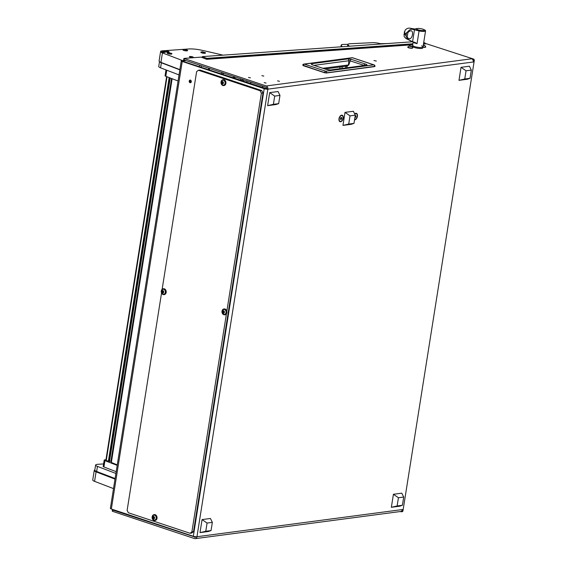 <?xml version="1.0" encoding="UTF-8"?>
<svg xmlns="http://www.w3.org/2000/svg" width="567" height="567" viewBox="0 0 567 567"><rect width="100%" height="100%" fill="white"/><g stroke="black" fill="none" stroke-linecap="round" stroke-linejoin="round"><path stroke-width="0.85" d="M376.325 61.066L373.965 60.506L376.325 61.066M189.215 81.074A1.347 1.049 -97.5 0 0 191.292 81.761A1.347 1.049 -97.5 0 0 189.215 81.074M190.498 80.138A1.347 1.049 -97.5 0 0 190.817 82.598M250.387 77.863L248.481 77.417L250.387 77.863M263.783 76.091L261.876 75.645L263.783 76.091M279.467 81.301L277.561 80.854L279.467 81.301M266.065 83.073L264.165 82.626L266.065 83.073M354.545 119.878A3.416 1.992 108.4 0 0 357.423 116.306A3.416 1.992 108.4 0 0 356.82 113.598A3.416 1.992 108.4 0 0 354.708 113.875A3.416 1.992 108.4 0 0 354.68 113.903A3.055 1.779 108.4 0 1 355.998 113.591A3.055 1.779 108.4 0 1 356.133 113.648M338.995 118.744A3.416 1.992 108.4 0 0 339.002 120.268A3.416 1.992 108.4 0 0 341.114 121.579A3.416 1.992 108.4 0 0 343.219 118.184A3.416 1.992 108.4 0 0 342.61 115.477A3.416 1.992 108.4 0 0 340.498 115.753A3.416 1.992 108.4 0 0 338.995 118.744M195.459 537.218L112.89 510.102L112.408 509.79L113.18 509.62M111.345 509.01L193.319 536.262L264.201 88.7L182.227 61.456L111.345 509.01A2.622 0.581 -171 0 1 110.374 508.386L181.263 60.825A2.622 0.581 9 0 1 182.042 60.541L185.118 60.329M182.886 61.286L182.95 60.889L186.139 60.669M264.201 88.7A2.622 0.581 9 0 0 267.851 89.161L183.042 61.342L182.56 61.03L182.95 60.889M400.316 511.533L400.954 511.746A1.311 1.028 -97.5 0 0 402.166 510.817L402.372 509.549A2.622 2.048 82.5 0 1 400.692 511.484L195.282 538.65A2.622 2.048 -97.5 0 0 196.962 536.722A2.622 0.581 -171 0 1 193.319 536.262M402.166 510.817L402.981 510.711L474.267 60.619L473.459 60.726A1.311 1.028 -97.5 0 0 472.644 59.124L471.631 58.791A2.622 2.048 82.5 0 1 473.254 61.994L473.459 60.726M181.263 60.825A2.622 0.581 9 0 0 182.227 61.456M266.837 88.821A1.311 1.028 -97.5 0 0 266.029 87.226L184.176 60.017L183.694 59.705L183.892 58.436L266.228 85.957L471.631 58.791M473.254 61.994L267.851 89.161A2.622 2.048 -97.5 0 0 266.228 85.957M423.499 43.865L425.909 43.694A2.622 1.85 86 0 1 426.497 43.787L473.459 59.018A1.311 1.028 82.5 0 1 474.267 60.619M412.726 44.758L206.714 59.301L201.009 57.118L183.892 58.436M194.743 537.31A1.311 1.028 -97.5 0 0 195.849 536.736M112.408 509.79L112.209 511.058L112.691 511.37L194.538 538.579A2.622 2.048 -97.5 0 0 195.282 538.65M402.981 510.711A1.311 1.028 82.5 0 1 402.138 511.675L401.33 511.781M209.308 70.074L209.57 68.451M208.691 68.168L208.436 69.784M266.299 88.835A1.999 0.447 9 0 0 266.313 88.799L266.504 87.559M250.416 83.739A1.999 0.447 9 0 0 250.628 83.59L250.848 82.18M324.586 72.746L303.317 65.687L303.033 64.985M374.475 65.963L374.702 66.467L326.635 72.824A1.51 1.177 -97.5 0 0 325.685 71.208A1.51 0.879 -71.6 0 0 324.565 72.569L326.635 72.824L324.565 72.569L303.26 65.489A1.51 0.879 -71.6 0 1 304.38 64.128L352.447 57.77A1.51 0.879 -71.6 0 1 352.688 57.791A1.51 0.879 -71.6 0 1 352.901 57.926M346.884 67.785L347.132 66.048M325.011 68.968L347.557 65.992L348.507 64.879L348.811 60.754A1.51 1.177 -97.5 0 0 347.876 58.918L351.32 59.351A1.51 0.879 108.4 0 0 350.165 60.882L364.397 65.474M351.32 59.351L365.212 63.972C366.962 64.539 367.423 64.978 366.601 65.276L330.596 70.039L325.564 69.217L311.68 64.603L311.283 63.759A1.51 1.177 82.5 0 1 312.141 64.695M311.68 64.603A1.51 0.879 -71.6 0 1 311.928 64.624A1.51 0.879 -71.6 0 1 312.141 64.751M325.564 69.217A1.51 0.879 -71.6 0 1 325.812 69.238A1.51 0.879 -71.6 0 1 326.011 69.358M330.596 70.039A1.51 1.177 -97.5 0 0 330.171 69.996L325.812 69.238L311.694 64.595M366.601 65.276A1.51 1.177 -97.5 0 0 366.176 65.233L330.171 69.996M365.212 63.972A1.51 0.879 108.4 0 0 364.057 65.496L364.028 65.517M314.111 65.347L348.811 60.754L350.165 60.882L348.818 64.929L347.202 66.034M470.029 78.317L471.333 70.095L469.405 66.211L461.042 67.317L458.979 80.344L467.343 79.238L470.029 78.317L464.749 79.011L466.053 70.797L471.333 70.095M461.042 67.317L466.053 70.797M464.749 79.011L458.979 80.344M402.407 505.268L403.704 497.053L401.783 493.162L393.42 494.275L391.358 507.295L399.721 506.189L402.407 505.268L397.127 505.97L398.431 497.748L403.704 497.053M393.42 494.275L398.431 497.748M397.127 505.97L391.358 507.295M278.666 103.626L279.97 95.412L278.05 91.528L269.686 92.634L267.624 105.653L275.987 104.548L278.666 103.626L273.393 104.328L274.69 96.106L279.97 95.412M269.686 92.634L274.69 96.106M273.393 104.328L267.624 105.653M211.044 530.577L212.349 522.363L210.428 518.479L202.065 519.585L200.002 532.604L208.365 531.499L211.044 530.577L205.771 531.279L207.068 523.058L212.349 522.363M202.065 519.585L207.068 523.058M205.771 531.279L200.002 532.604M353.992 123.372L355.296 115.151L353.376 111.267L345.012 112.372L342.95 125.399L351.313 124.293L353.992 123.372L348.719 124.067L350.016 115.852L355.296 115.151M345.012 112.372L350.016 115.852M348.719 124.067L342.95 125.399M424.116 29.732A5.252 1.162 -171 0 1 424.669 29.966A5.252 1.162 -171 0 1 425.569 30.809A5.252 1.162 -171 0 1 423.301 31.398A5.252 1.162 -171 0 1 419.063 30.93L412.861 29.385A10.915 2.417 -171 0 1 410.721 28.35L415.228 29.073A5.252 1.162 -171 0 1 416.908 28.591M416.575 28.867L416.469 29.519A3.941 0.872 9 0 0 418.481 30.625A3.941 0.872 9 0 0 422.55 31.192A3.941 0.872 9 0 0 424.251 30.753L424.35 30.101A3.941 0.872 9 0 0 422.344 28.995A3.941 0.872 9 0 0 418.269 28.428A3.941 0.872 9 0 0 416.575 28.867A3.941 0.872 9 0 0 418.581 29.973A3.941 0.872 9 0 0 422.656 30.54A3.941 0.872 9 0 0 424.35 30.101M415.25 42.525L417.043 43.702L414.073 42.78A5.252 1.162 -171 0 1 413.173 41.944L412.641 45.31A5.252 1.162 9 0 0 413.534 46.147A5.252 1.162 9 0 0 419.268 47.479A5.252 1.162 9 0 0 423.01 46.955A5.252 1.162 9 0 0 421.543 45.87M415.157 42.497L412.11 41.582L406.27 38.655L404.136 36.6L404.406 31.731L405.008 34.055L408.063 31.497C409.537 29.619 411.139 28.917 412.861 29.385M410.721 28.35C408.701 27.726 406.851 28.315 405.164 30.101L403.959 34.899L405.008 34.055L407.028 37.996L407.163 37.188C412.578 44.134 415.611 25.033 407.893 32.56L408.063 31.497M414.456 29.867L412.57 41.752L408.12 39.399L407.028 37.996M407.163 37.188L407.893 32.56M412.493 46.26A5.252 1.162 9 0 0 413.96 47.344A5.252 1.162 9 0 0 419.545 48.457A5.252 1.162 9 0 0 422.862 47.897L423.01 46.955A5.252 1.162 9 0 1 419.693 47.508A5.252 1.162 9 0 1 414.108 46.395A5.252 1.162 9 0 1 412.641 45.31L412.493 46.26M423.322 44.984L424.633 45.346L423.315 45.02M424.392 45.495L423.237 45.544L424.392 45.495M424.633 45.346L425.746 46.77A2.495 0.553 -171 0 1 425.753 46.834A2.495 0.553 -171 0 1 423.01 46.962L425.569 30.809M422.975 47.196A2.495 0.553 9 0 0 425.718 47.075A2.495 0.553 9 0 0 425.675 46.948M410.388 45.984L409.204 45.998L409.714 46.331L411.72 46.43L410.388 45.984M411.224 46.09L409.7 46.331L409.346 45.899L411.224 46.09M411.621 46.26L412.741 47.692A2.495 0.553 -171 0 1 412.748 47.756A2.495 0.553 -171 0 1 411.351 48.025A2.495 0.553 -171 0 1 408.821 47.593A2.495 0.553 -171 0 1 407.815 46.976A2.495 0.553 -171 0 1 407.843 46.912L409.346 45.899M407.857 47.104A2.495 0.553 9 0 0 407.779 47.21A2.495 0.553 9 0 0 408.779 47.834A2.495 0.553 9 0 0 411.316 48.266A2.495 0.553 9 0 0 412.705 47.997A2.495 0.553 9 0 0 412.663 47.862M354.602 119.531A3.055 1.779 108.4 0 0 357.203 116.334A3.055 1.779 108.4 0 0 356.274 113.684A3.055 1.779 108.4 0 0 354.793 114.144M354.928 117.482L355.835 117.05L356.012 115.951L355.204 115.746M355.041 116.781L355.835 117.05M355.254 115.703L356.012 115.951M338.974 120.119A3.055 1.779 108.4 0 0 339.867 121.267A3.055 1.779 108.4 0 0 340.009 121.303M339.222 118.709A3.055 1.779 108.4 0 0 340.143 121.359A3.055 1.779 108.4 0 0 342.992 118.212A3.055 1.779 108.4 0 0 342.071 115.562A3.055 1.779 108.4 0 0 339.222 118.709M341.929 115.526A3.055 1.779 108.4 0 0 341.795 115.47A3.055 1.779 108.4 0 0 340.391 115.859M340.93 119.559L341.632 118.928L341.802 117.837L341.277 117.369L340.583 117.993L340.413 119.091L340.93 119.559M340.498 118.553L341.632 118.928M341.043 117.582L341.802 117.837M222.902 74.596A1.311 0.886 111 0 0 223.079 72.945M235.971 77.232L231.733 77.53M222.257 72.675A1.311 0.886 111 0 0 221.336 74.071M425.448 43.73A1.311 0.886 111 0 0 424.981 43.007A1.311 0.886 111 0 0 424.711 42.964L423.705 42.582M206.693 59.174L206.827 58.351L412.882 43.801M423.634 43.042L424.711 42.964M206.827 58.351L202.299 56.615L202.15 57.55M202.299 56.615L412.62 41.767M239.99 80.273A3.282 2.211 111 0 0 240.713 78.806M242.945 79.55L242.045 79.614L241.84 80.89M244.476 80.06L242.045 79.614M243.406 80.138L243.215 81.343M191.306 81.556L190.058 81.641M179.03 74.908L160.574 67.834A6.563 1.453 -171 0 1 158.739 66.481L159.504 61.64M159.618 61.718A6.563 1.453 9 0 0 161.375 62.774L160.574 67.834M179.831 69.847L161.375 62.774M115.101 478.534L96.645 471.461A6.563 1.453 -171 0 1 94.809 470.107L95.61 465.046A6.563 1.453 9 0 0 97.446 466.4L96.645 471.461M95.61 465.046A6.563 1.453 9 0 1 97.567 464.338L103.584 463.912M115.902 473.473L97.446 466.4M178.066 81.003L165.798 76.304A2.622 0.581 -171 0 1 165.068 75.765L165.989 69.911M116.192 471.673L103.924 466.974A2.622 0.581 -171 0 1 103.187 466.428L104.193 460.106A2.622 0.581 9 0 0 104.923 460.652L103.924 466.974M117.192 465.351L104.923 460.652M104.193 460.106A2.622 0.581 9 0 1 104.973 459.823L105.951 459.759M117.263 464.89L111.345 462.459M111.366 461.389A1.97 0.439 9 0 0 110.912 461.304L109.537 461.091M109.417 461.51L105.852 460.39L166.634 76.623M189.952 57.097A1.97 0.439 9 0 0 192.043 57.515A1.97 0.439 9 0 0 193.29 57.31A1.97 0.439 9 0 0 192.737 56.898A1.97 0.439 9 0 0 190.64 56.48A1.97 0.439 9 0 0 189.399 56.693A1.97 0.439 9 0 0 189.952 57.097M179.867 69.621L160.929 62.363A6.563 1.453 -171 0 1 159.093 61.009L160.596 51.526A6.563 1.453 9 0 0 162.431 52.88L160.929 62.363M182.376 60.52L162.431 52.88M222.959 55.155A262.535 58.16 9 0 0 201.604 50.208A13.126 2.906 9 0 0 188.712 48.968L162.552 50.817A6.563 1.453 9 0 0 161.099 51.08M113.506 488.605L94.569 481.348A6.563 1.453 -171 0 1 92.733 479.994L94.235 470.511A6.563 1.453 9 0 0 96.071 471.864L94.569 481.348M115.009 479.122L96.071 471.864M94.824 470.036A6.563 1.453 9 0 0 94.235 470.511M381.244 43.978A6.563 1.453 9 0 0 372.696 42.681A2625.345 581.629 9 0 0 350.023 43.744A6.563 1.453 9 0 0 347.826 44.467A6.563 1.453 9 0 0 348.103 44.984A196.898 43.624 9 0 0 349.52 46.218M342.185 46.735A196.898 43.624 -171 0 1 341.249 45.147A4.593 1.021 -171 0 1 341.214 44.977A4.593 1.021 -171 0 1 342.971 44.46A1969.014 436.221 -171 0 1 347.876 44.339M380.322 43.687A1969.014 436.221 -171 0 1 386.836 43.588M160.971 51.115L161.893 50.966A5.252 3.7 86 0 0 161.368 51.051A2.332 0.517 9 0 0 160.971 51.115A2.332 0.517 9 0 0 160.674 51.306A2.332 0.517 9 0 0 161.326 51.788A2.332 0.517 9 0 0 164.586 52.284A2.332 0.517 9 0 0 165.28 52.036A2.332 0.517 9 0 0 165.061 51.76L161.893 50.966A5.252 3.7 86 0 1 163.062 51.143A5.252 3.7 -94 0 1 164.586 52.284M160.688 51.377A2.332 0.517 9 0 0 160.652 51.448A2.332 0.517 9 0 0 161.304 51.93A2.332 0.517 9 0 0 163.792 52.426A2.332 0.517 9 0 0 165.259 52.178A2.332 0.517 9 0 0 165.245 52.1M222.817 72.859A1.311 0.886 -69 0 1 222.937 73.717A1.311 0.886 -69 0 1 222.618 74.504M222.774 72.845A1.283 0.865 -69 0 1 222.597 74.497M201.172 51.973L202.093 51.824A5.252 3.7 86 0 0 201.576 51.916A2.332 0.517 9 0 0 201.172 51.973A2.332 0.517 9 0 0 200.881 52.164A2.332 0.517 9 0 0 201.533 52.646A2.332 0.517 9 0 0 204.793 53.149A2.332 0.517 9 0 0 205.488 52.894A2.332 0.517 9 0 0 205.268 52.618L202.093 51.824A5.252 3.7 86 0 1 203.262 52.001A5.252 3.7 -94 0 1 204.793 53.149M200.888 52.242A2.332 0.517 9 0 0 200.853 52.306A2.332 0.517 9 0 0 201.505 52.788A2.332 0.517 9 0 0 203.992 53.284A2.332 0.517 9 0 0 205.467 53.036A2.332 0.517 9 0 0 205.452 52.958M183.269 49.535L184.19 49.393A5.252 3.7 86 0 0 183.673 49.478A2.332 0.517 9 0 0 183.269 49.535A2.332 0.517 9 0 0 182.978 49.726A2.332 0.517 9 0 0 183.63 50.215A2.332 0.517 9 0 0 186.883 50.711A2.332 0.517 9 0 0 187.578 50.456A2.332 0.517 9 0 0 187.365 50.187L184.19 49.393A5.252 3.7 86 0 1 185.359 49.57A5.252 3.7 -94 0 1 186.883 50.711M182.985 49.804A2.332 0.517 9 0 0 182.95 49.875A2.332 0.517 9 0 0 183.602 50.357A2.332 0.517 9 0 0 186.089 50.853A2.332 0.517 9 0 0 187.564 50.605A2.332 0.517 9 0 0 187.549 50.527M167.584 52.802L168.505 52.653A5.252 3.7 86 0 0 167.981 52.745A2.332 0.517 9 0 0 167.584 52.802A2.332 0.517 9 0 0 167.286 52.993A2.332 0.517 9 0 0 167.938 53.475A2.332 0.517 9 0 0 171.199 53.978A2.332 0.517 9 0 0 171.893 53.723A2.332 0.517 9 0 0 171.673 53.454L168.505 52.653A5.252 3.7 86 0 1 169.675 52.837A5.252 3.7 -94 0 1 171.199 53.978M167.3 53.071A2.332 0.517 9 0 0 167.265 53.135A2.332 0.517 9 0 0 167.917 53.624A2.332 0.517 9 0 0 170.405 54.12A2.332 0.517 9 0 0 171.872 53.865A2.332 0.517 9 0 0 171.858 53.794M164.685 50.853L165.607 50.704A5.252 3.7 86 0 0 165.089 50.789A2.332 0.517 9 0 0 164.685 50.853A2.332 0.517 9 0 0 164.395 51.044A2.332 0.517 9 0 0 165.047 51.526A2.332 0.517 9 0 0 168.307 52.022A2.332 0.517 9 0 0 169.001 51.767A2.332 0.517 9 0 0 168.782 51.498L165.607 50.704A5.252 3.7 86 0 1 166.776 50.881A5.252 3.7 -94 0 1 168.307 52.022M164.402 51.115A2.332 0.517 9 0 0 164.366 51.186A2.332 0.517 9 0 0 165.018 51.668A2.332 0.517 9 0 0 167.506 52.164A2.332 0.517 9 0 0 168.98 51.916A2.332 0.517 9 0 0 168.966 51.838M261.777 90.557L200.052 70.039L198.429 70.251L260.154 90.77L261.777 90.557L262.996 92.96L193.51 531.669L191.696 533.058L190.073 533.278L128.348 512.759L127.128 510.357L161.552 293.004M262.996 92.96L261.373 93.172L226.835 311.226M226.424 313.834L191.887 531.881L193.51 531.669M162.141 289.283L196.614 71.648L198.429 70.251M190.073 533.278L191.887 531.881M261.373 93.172L260.154 90.77M156.698 518.344A2.955 2.311 82.5 0 1 154.812 520.513A2.955 2.311 82.5 0 1 152.147 516.828A2.955 2.311 82.5 0 1 154.04 514.659A2.955 2.311 82.5 0 1 156.698 518.344M154.203 514.645A2.955 2.311 82.5 0 1 154.359 514.616A2.955 2.311 82.5 0 1 157.024 518.302A2.955 2.311 82.5 0 1 155.138 520.471A2.955 2.311 82.5 0 1 154.975 520.485M153.508 516.799L153.586 518.599M152.977 518.323L153.203 518.833L154.167 518.592L154.536 517.735L153.863 516.572L153.069 516.551L152.977 518.323M152.509 517.671A1.297 1.014 82.5 0 1 154.55 517.735A1.297 1.014 82.5 0 1 152.509 517.671M152.821 515.821A2.495 1.949 82.5 0 1 153.94 515.134A2.495 1.949 82.5 0 1 156.23 517.664A2.495 1.949 82.5 0 1 154.6 520.081A2.495 1.949 82.5 0 1 153.331 519.705L152.254 517.593L152.821 515.821M154.671 520.067A2.495 1.949 -97.5 0 0 154.748 520.059A2.495 1.949 -97.5 0 0 156.386 517.643A2.495 1.949 -97.5 0 0 154.096 515.112A2.495 1.949 -97.5 0 0 154.018 515.127M153.537 516.799L153.933 516.643M165.847 292.473A2.955 2.311 82.5 0 1 163.955 294.642A2.955 2.311 82.5 0 1 161.29 290.963A2.955 2.311 82.5 0 1 163.183 288.787A2.955 2.311 82.5 0 1 165.847 292.473M163.346 288.773A2.955 2.311 82.5 0 1 163.509 288.745A2.955 2.311 82.5 0 1 166.174 292.43A2.955 2.311 82.5 0 1 164.281 294.599A2.955 2.311 82.5 0 1 164.118 294.613M226.559 312.658A2.955 2.311 82.5 0 1 224.667 314.827A2.955 2.311 82.5 0 1 222.002 311.141A2.955 2.311 82.5 0 1 223.894 308.972A2.955 2.311 82.5 0 1 226.559 312.658M224.057 308.958A2.955 2.311 82.5 0 1 224.22 308.93A2.955 2.311 82.5 0 1 226.885 312.615A2.955 2.311 82.5 0 1 224.993 314.784A2.955 2.311 82.5 0 1 224.83 314.798M225.588 83.427A2.955 2.311 82.5 0 1 223.696 85.596A2.955 2.311 82.5 0 1 221.031 81.91A2.955 2.311 82.5 0 1 222.923 79.741A2.955 2.311 82.5 0 1 225.588 83.427M223.086 79.727A2.955 2.311 82.5 0 1 223.249 79.699A2.955 2.311 82.5 0 1 225.907 83.384A2.955 2.311 82.5 0 1 224.022 85.553A2.955 2.311 82.5 0 1 223.859 85.567M162.658 290.935L162.729 292.728M162.119 292.459L162.346 292.962L163.317 292.721L163.679 291.863L163.005 290.708L162.219 290.687L162.119 292.459M161.659 291.807A1.297 1.014 82.5 0 1 163.7 291.863A1.297 1.014 82.5 0 1 161.659 291.807M161.964 289.95A2.495 1.949 82.5 0 1 163.09 289.262A2.495 1.949 82.5 0 1 165.373 291.792A2.495 1.949 82.5 0 1 163.743 294.209A2.495 1.949 82.5 0 1 162.481 293.841L161.397 291.729L161.964 289.95M163.82 294.195A2.495 1.949 -97.5 0 0 163.898 294.188A2.495 1.949 -97.5 0 0 165.529 291.771A2.495 1.949 -97.5 0 0 163.239 289.248A2.495 1.949 -97.5 0 0 163.168 289.255M223.37 311.113L223.441 312.913M222.831 312.637L223.058 313.147L224.029 312.906L224.39 312.048L223.717 310.886L222.93 310.865L222.831 312.637M222.37 311.985A1.297 1.014 82.5 0 1 224.412 312.048A1.297 1.014 82.5 0 1 222.37 311.985M222.675 310.135A2.495 1.949 82.5 0 1 223.802 309.447A2.495 1.949 82.5 0 1 226.084 311.978A2.495 1.949 82.5 0 1 224.454 314.394A2.495 1.949 82.5 0 1 223.192 314.019L222.115 311.907L222.675 310.135M224.532 314.38A2.495 1.949 -97.5 0 0 224.61 314.373A2.495 1.949 -97.5 0 0 226.24 311.956A2.495 1.949 -97.5 0 0 223.958 309.426A2.495 1.949 -97.5 0 0 223.88 309.44M223.802 312.97L223.384 312.92M223.398 311.113L223.788 310.957M222.966 81.811L221.959 81.634L221.598 83.03L222.087 83.916L222.874 83.937L223.419 82.817A1.297 1.014 82.5 0 1 221.392 82.754A1.297 1.014 82.5 0 1 223.433 82.817L222.746 81.655L222.42 81.882L222.47 83.682M221.704 80.904A2.495 1.949 82.5 0 1 222.824 80.216A2.495 1.949 82.5 0 1 225.113 82.747A2.495 1.949 82.5 0 1 223.483 85.163A2.495 1.949 82.5 0 1 222.221 84.788L221.137 82.676L221.704 80.904M223.561 85.149A2.495 1.949 -97.5 0 0 223.632 85.142A2.495 1.949 -97.5 0 0 225.269 82.725A2.495 1.949 -97.5 0 0 222.98 80.195A2.495 1.949 -97.5 0 0 222.902 80.209M199.612 65.148L199.357 66.764M267.851 89.161L196.962 536.722L402.372 509.549M426.497 43.787L423.478 43.999M472.644 59.124L473.459 59.018M184.381 58.748L184.176 60.017M112.691 511.37L112.89 510.102M201.136 67.36L201.398 65.737M374.319 66.197L374.702 66.467A1.51 1.177 -97.5 0 0 373.745 64.851L325.685 71.208L304.38 64.128A1.51 1.177 82.5 0 0 303.955 64.085L352.015 57.728A1.51 1.177 82.5 0 1 352.447 57.77L373.745 64.851A1.51 0.879 108.4 0 1 373.993 64.872A1.51 1.51 0 0 1 375.021 66.311L326.507 73.001L324.615 72.767L302.714 65.12A1.51 1.51 0 0 1 303.955 64.085M374.518 66.637L326.557 72.98M303.352 65.687L303.154 65.248M311.283 63.759L347.876 58.918M348.818 64.929L322.899 68.267M341.965 68.437L342.234 66.693M339.789 68.727L340.051 66.984M423.301 31.398A39.187 22.602 89.8 0 1 422.55 31.192M419.063 30.93L417.043 43.702M408.12 39.399A15.153 3.359 -171 0 1 405.44 38.109M406.518 33.205L406.085 35.927M423.762 45.537L423.825 45.119M410.224 46.381L410.295 45.948M409.735 46.338L409.799 45.97L409.75 46.345M410.791 46.529L410.862 46.047M166.762 70.202L165.798 76.304M111.338 462.622L172.134 78.735M110.912 461.304L171.539 78.501M109.41 461.566L170.164 77.977M109.084 461.588L169.859 77.863M108.347 461.474L169.15 77.587M106.22 460.659L167.024 76.772M348.103 44.984L347.89 46.338M341.249 45.147L340.98 46.82M153.572 518.38L152.962 518.458M153.31 517.331L152.7 517.409M154.153 518.699L153.792 518.748M153.522 516.835L152.913 516.913M153.324 517.869L152.714 517.947M162.715 292.508L162.105 292.586M162.453 291.459L161.843 291.544M163.296 292.834L162.942 292.884M162.665 290.963L162.056 291.048M162.467 291.998L161.864 292.083M223.426 312.693L222.817 312.771M223.164 311.644L222.555 311.722M224.008 313.019L223.653 313.062M223.377 311.148L222.767 311.226M223.185 312.183L222.576 312.261M222.455 83.462L221.846 83.54M222.193 82.413L221.584 82.491M223.037 83.781L222.675 83.831M222.406 81.917L221.796 81.995M222.207 82.952L221.598 83.03M246.744 82.52L246.999 80.897M262.422 87.736L262.684 86.113M206.423 59.188L412.748 44.623M373.993 64.872L352.688 57.791A1.51 1.51 0 0 0 352.015 57.728M345.608 67.955L345.927 66.204M424.981 43.007L423.712 42.518M111.189 462.516L171.985 78.671M109.466 461.545L170.213 77.998M115.739 464.309L115.668 464.763M112.606 463.111L112.535 463.565M347.528 46.359L347.826 44.467M341.214 44.977L340.916 46.827M154.132 518.529L153.522 518.607M163.275 292.657L162.672 292.742M163.232 290.857L162.686 290.935M223.015 83.611L222.406 83.689"/></g></svg>
